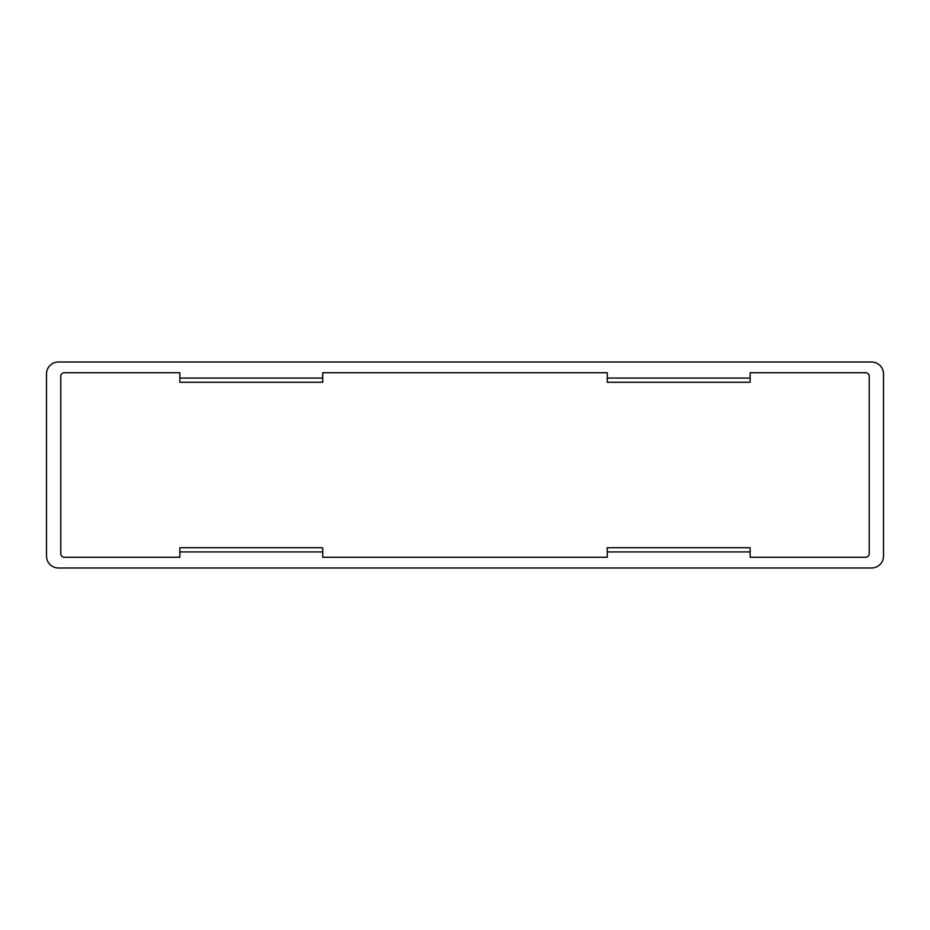 <?xml version="1.0" encoding="UTF-8"?>
<svg xmlns="http://www.w3.org/2000/svg" width="930" height="930" viewBox="0 0 930 930"><rect width="100%" height="100%" fill="white"/><g stroke="black" fill="none" stroke-linecap="round" stroke-linejoin="round"><path stroke-width="1.4" d="M871.596 362.014L58.404 362.014A11.904 11.904 0 0 0 46.5 373.918L46.5 556.082A11.904 11.904 0 0 0 58.404 567.986L871.596 567.986A11.904 11.904 0 0 0 883.5 556.082L883.5 373.918A11.904 11.904 0 0 0 871.596 362.014M607.278 551.92L607.278 557.268L322.722 557.268L322.722 551.92L179.85 551.92L179.85 557.268L64.356 557.268A3.569 3.569 0 0 1 60.787 553.699L60.787 376.301A3.569 3.569 0 0 1 64.356 372.732L179.85 372.732L179.85 378.08L322.722 378.08L322.722 372.732L607.278 372.732L607.278 378.08L750.15 378.08L750.15 372.732L865.644 372.732A3.569 3.569 0 0 1 869.213 376.301L869.213 553.699A3.569 3.569 0 0 1 865.644 557.268L750.15 557.268L750.15 551.92L607.278 551.92L607.278 547.747L750.15 547.747L750.15 551.92M750.15 378.08L750.15 382.253L607.278 382.253L607.278 378.08M179.85 378.08L179.85 382.253L322.722 382.253L322.722 378.08M179.85 551.92L179.85 547.747L322.722 547.747L322.722 551.92"/></g></svg>
